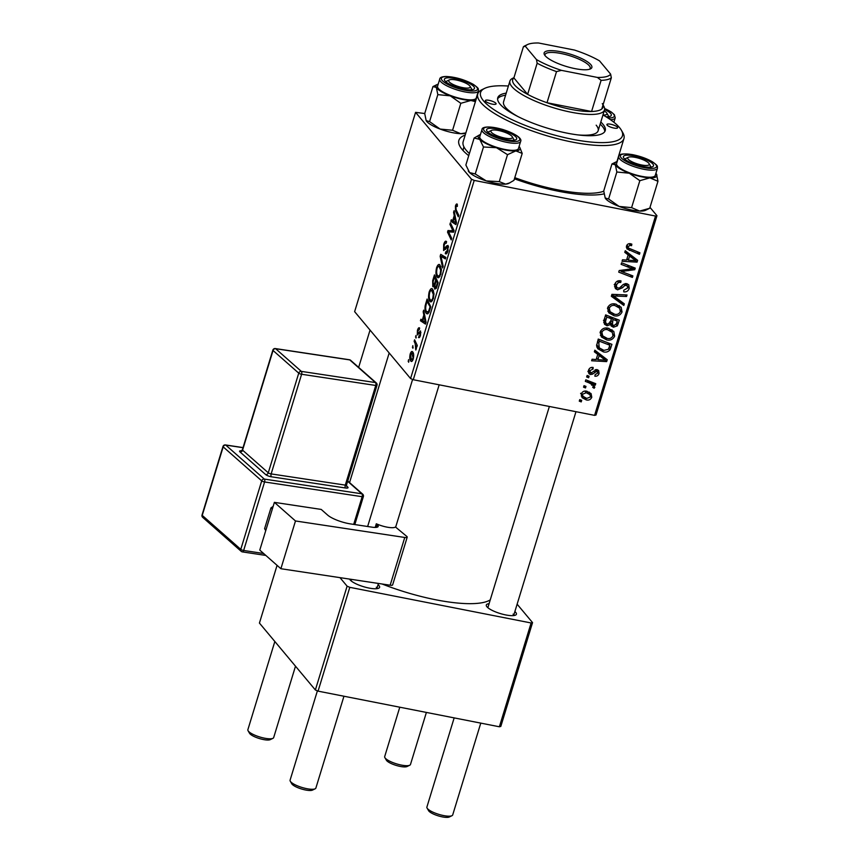 <?xml version="1.0" encoding="UTF-8"?>
<svg xmlns="http://www.w3.org/2000/svg" width="860" height="860" viewBox="0 0 860 860"><rect width="100%" height="100%" fill="white"/><g stroke="black" fill="none" stroke-linecap="round" stroke-linejoin="round"><path stroke-width="1.29" d="M514.871 611.567A15.738 4.074 -163 0 1 515.785 612.46A15.738 4.074 -163 0 1 515.538 615.104A15.738 4.074 -163 0 1 500.971 613.76A15.738 4.074 -163 0 1 486.943 606.794A15.738 4.074 -163 0 1 486.545 606.246A15.738 4.074 -163 0 1 489.082 603.677M378.067 584.671A15.738 4.074 -163 0 1 378.981 585.574A15.738 4.074 -163 0 1 378.733 588.208A15.738 4.074 -163 0 1 364.167 586.875A15.738 4.074 -163 0 1 350.127 579.898A15.738 4.074 -163 0 1 349.74 579.35A15.738 4.074 -163 0 1 349.612 579.103M468.732 155.66A80.915 20.962 -163 0 1 462.089 149.436A80.915 20.962 -163 0 1 460.068 146.608A80.915 20.962 -163 0 1 465.195 135.084M463.938 146.888L463.422 148.565A74.175 19.221 17 0 0 463.239 150.737M382.119 584.005A85.409 22.123 17 0 0 490.243 599.871M465.862 132.913L460.68 133.698L452.575 130.268L440.116 129.065A21.876 5.665 -163 0 1 431.053 124.807A21.876 5.665 -163 0 1 426.184 120.69L424.711 113.531L415.573 112.348L354.632 311.653L410.575 378.55L471.517 179.245L415.573 112.348M429.828 301.312C428.409 299.645 428.194 296.506 429.183 291.884C430.398 288.767 431.548 287.863 432.634 289.196L433.988 293.539L433.343 298.667L430.742 301.946L429.828 301.312L431.656 301.677M431.838 288.659L432.634 289.196M423.84 315.05L423.174 311.815L423.668 310.17L426.055 322.242L425.496 324.091L420.433 320.758L420.895 319.243L422.26 320.21L423.84 315.05L424.668 315.212M457.402 205.97L455.908 206.787L456.144 209.775L458.756 215.29L458.294 216.817L455.574 211.119L455.424 206.067C456.058 204.142 456.692 203.541 457.305 204.272L457.273 206.475L456.703 205.712L457.423 205.862M445.77 252.087L447.437 250.271L447.565 247.003L443.61 250.529L443.695 244.401C444.685 241.413 445.641 240.51 446.587 241.703L446.179 243.283L445.405 242.885L444.19 245.121L444.029 248.959L446.501 246.003L447.995 245.455L447.942 250.937C447.082 253.506 446.222 254.409 445.351 253.646L445.673 251.948L447.34 252.517M445.867 241.198L446.587 241.703M446.211 243.133L445.405 242.885M444.029 248.959L445.673 249.26M448.512 247.185L446.996 247.089M442.663 267.933L440.148 256.269L440.739 254.334L445.867 257.43L445.405 258.957L441.008 256.301L443.158 266.31L442.663 267.933M437.213 277.156C435.794 275.49 435.579 272.351 436.568 267.729C437.783 264.611 438.933 263.708 440.019 265.041L441.384 269.384L440.728 274.501L438.127 277.78L437.213 277.156L439.041 277.511M439.223 264.504L440.019 265.041M408.618 362.254L408.554 359.63L408.618 362.254M433.558 286.702L432.784 286.541L432.677 280.704L434.461 274.888L438.159 282.661L436.332 288.315L434.708 289.111L434.236 285.81L433.16 286.799M454.252 215.58L453.585 212.345L454.08 210.711L456.466 222.783L455.908 224.621L450.844 221.299L451.306 219.773L452.672 220.74L454.252 215.58L455.08 215.742M452.156 229.125L449.92 224.32L450.382 222.794L454.08 230.598L453.585 232.189L448.544 231.834L451.704 238.37L451.231 239.908L447.533 232.125L448.017 230.534L453.069 230.856L452.156 229.125L453.5 229.394M453.94 231.05L451.5 230.566L453.951 231.028M419.282 329.681L417.81 330.885L417.702 333.465L420.562 330.95L420.508 335.217C419.852 337.313 419.175 338.066 418.476 337.486L420.131 334.669L420.175 332.54L417.283 335.013L417.433 330.326C418.164 328.058 418.895 327.294 419.626 328.036L419.336 329.488M417.702 333.465L418.971 333.659M418.885 335.905L420.142 336.26M420.948 332.702L419.863 332.379M425.152 305.805L427.076 299.043L430.774 306.827L429.043 312.234L427.194 313.943L426.302 313.33C425.13 312.062 424.754 309.546 425.152 305.805L425.808 305.934M412.037 361.254L410.779 361.006C409.672 359.802 409.478 357.438 410.22 353.911C411.048 351.632 411.843 350.955 412.606 351.858C413.778 353.062 413.983 355.481 413.208 359.104C412.348 361.383 411.542 362.017 410.779 361.006L411.413 361.447M412.048 351.482L412.606 351.858M412.886 348.289L412.821 345.666L412.886 348.289M415.197 343.667L414.144 341.356L414.606 339.818L417.293 345.473L416.831 347.01L416.283 345.827L415.821 350.031L415.197 343.667L416.562 343.935M416.003 338.098L415.939 335.475L416.003 338.098M606.687 339.904L601.355 336.937L600.248 331.928C601.871 328.692 604.462 327.445 608.009 328.165L613.782 331.401L614.642 336.152C612.954 339.474 610.31 340.721 606.687 339.904L604.644 337.464M597.754 354.374L594.357 351.815L594.862 350.181L607.225 359.76L606.655 361.608L591.626 360.759L592.088 359.243L596.173 359.534L597.754 354.374L594.636 350.901M626.478 246.11C627.209 244.154 628.574 243.38 630.573 243.756L631.842 244.154L631.562 245.702L630.358 245.315L628.133 246.54L628.38 248.013L639.915 252.808L639.453 254.334L626.94 248.895L626.478 246.11M617.609 289.831L615.373 288.584L614.76 284.434C615.857 281.424 617.942 280.242 621.017 280.897L620.737 282.445L618.49 282.413L616.416 284.875L616.738 287.616L619.308 288.154L622.973 284.692L626.639 283.606L628.746 284.746L629.23 288.423C628.262 291.024 626.435 292.163 623.747 291.852L623.747 290.239L627.563 288.046L627.316 285.703L624.812 285.445L622.511 287.756L617.609 289.831L614.534 286.649M623.822 305.45L611.342 296.27L611.933 294.335L627.037 294.948L626.564 296.474L613.621 295.947L624.317 303.827L623.822 305.45L621.286 302.408L611.632 295.313M614.072 315.749L608.74 312.782L607.633 307.762C609.256 304.537 611.847 303.279 615.394 303.999L621.167 307.246L622.027 311.987C620.339 315.319 617.695 316.566 614.072 315.749L612.03 313.309M581.231 401.899L579.274 401.147L579.737 399.631L581.704 400.351L581.231 401.899L579.629 399.986M594.593 415.358L655.524 216.053L656.954 215.699L596.012 415.004L594.593 415.358L413.273 379.722L410.575 378.55M655.524 216.053L474.215 180.406L413.273 379.722M607.074 325.779L604.537 324.285L603.87 320.715L605.644 314.889L619.318 320.189L617.329 325.865L613.449 327.23L611.191 326.015L610.546 324.532L607.074 325.779L603.72 322.5M628.155 254.904L624.768 252.345L625.274 250.712L637.625 260.3L637.067 262.139L622.038 261.3L622.5 259.784L626.585 260.064L628.155 254.904L625.048 251.442M629.434 267.611L621.103 264.332L621.576 262.805L635.239 268.116L634.755 269.707L621.242 271.459L632.863 275.888L632.39 277.425L618.727 272.125L619.211 270.534L632.713 268.75L629.434 267.611L627.262 265.009M588.487 370.37C589.283 368.08 590.831 367.113 593.142 367.457L593.067 369.037L589.777 370.692L590.788 372.993L597.066 369.628L598.667 370.51L599.087 373.38C598.388 375.487 596.969 376.422 594.851 376.196L595.12 374.648L597.797 373.057L596.84 371.187L592.572 374.143L590.433 374.53L588.907 373.648L588.487 370.37M588.412 370.66L590.788 372.993M595.905 369.617L597.56 371.606L595.593 369.692M596.582 345.752L598.259 339.055L611.933 344.344L610.073 349.784C608.246 351.88 606.01 352.568 603.376 351.858L597.786 348.741L596.582 345.752M586.316 399.932L582.102 397.664L581.285 393.944C582.327 391.612 584.091 390.687 586.563 391.171L591.057 393.568L591.788 397.266C590.659 399.61 588.842 400.491 586.316 399.932L584.08 397.245M585.499 387.935L583.553 387.183L584.015 385.667L585.972 386.387L585.499 387.935L583.897 386.022M589.283 382.947L585.327 381.356L585.8 379.83L595.743 383.678L595.27 385.205L593.217 384.398L594.83 387.312L594.131 388.258L592.68 387.333L593.25 386.645L592.701 384.979L589.283 382.947L587.101 380.335M588.616 377.744L586.66 376.992L587.122 375.476L589.089 376.196L588.616 377.744L587.014 375.831M656.954 215.699L649.988 207.378M531.115 622.973L532.544 622.618L500.81 726.42L499.38 726.775L531.115 622.973L349.805 587.326L318.06 691.139L315.373 689.967L259.43 623.07L277.07 565.353M315.373 689.967L347.107 586.165L339.979 577.64M499.38 726.775L318.06 691.139M532.544 622.618L517.129 604.182M347.107 586.165L349.805 587.326M575.974 411.704L513.646 615.577A13.491 3.494 17 0 0 513.087 614.137M378.432 583.456L376.831 588.681A13.491 3.494 17 0 0 376.282 587.24M604.021 193.887A80.915 20.962 -163 0 1 514.431 178.805M471.517 179.245L474.215 180.406M616.212 318.985L616.018 319.619M616.179 324.5L617.329 325.865M611.858 324.295L610.912 324.188L613.449 327.23M610.912 324.188L610.052 323.94M609.718 323.553L610.546 324.532M605.547 322.812L604.537 322.737M610.353 316.716L610.159 317.351M615.136 318.565L617.254 321.092L612.997 319.447L612.363 324.897L609.826 321.855M610.88 316.921L612.997 319.447M610.31 322.349L613.846 325.704L616.459 323.683L617.254 321.092M611.395 318.823L606.784 317.039L605.537 321.371L606.01 323.371L607.579 324.274L610.417 322.027L611.395 318.823L609.278 316.297M605.472 315.48L606.784 317.039M604.171 319.737L605.537 321.371M619.383 305.558L619.662 308.181L616.265 304.204M620.49 310.148L622.027 311.987M610.976 312.588L607.773 311.169M607.45 308.557L610.105 311.728L614.685 314.265C617.254 314.835 619.135 313.943 620.35 311.61L619.695 308.213L614.857 305.493C612.331 304.988 610.471 305.891 609.278 308.202L610.105 311.728M613.47 303.838L614.857 305.493M608.063 306.751L609.278 308.202M625.231 294.883L626.564 296.474M612.288 294.356L613.621 295.947M621.49 301.72L621.286 302.408M619.297 280.725L620.737 282.445M618.931 280.747L620.275 282.338M617.394 281.102L618.49 282.413M615.169 283.381L616.416 284.875M626.94 283.671L626.779 285.058M627.714 286.616L629.23 288.423M625.005 283.617L626.274 285.133M623.726 284.144L624.812 285.445M616.136 286.896L615.061 286.788M629.864 243.67L631.562 245.702M629.004 243.702L630.358 245.315M626.929 245.1L628.133 246.54M637.335 251.797L639.453 254.334M626.574 245.842L628.38 248.013L626.886 247.422L629.434 250.453M626.886 247.422L626.317 247.175M634.82 258.118L634.519 259.107L637.067 262.139M627.026 258.623L628.327 260.182L635.83 260.698L633.293 257.656L626.918 253.431M635.83 260.698L629.595 256.065L628.327 260.182M627.047 253.023L629.595 256.065M632.541 267.073L634.755 269.707M631.713 266.74L631.1 266.837M620.329 270.373L621.242 271.459M630.251 274.867L632.39 277.425M620.726 270.857L619.716 270.459M630.702 266.353L632.713 268.75M591.68 367.381L593.067 369.037M588.81 369.542L589.777 370.692M596.711 369.574L596.539 370.337L599.087 373.38M594.959 369.983L595.948 371.165M591.572 372.939L592.572 374.143M590.035 371.101L587.896 371.488M588.261 371.918L590.433 374.53M604.408 357.588L604.118 358.566L606.655 361.608M596.614 358.082L597.926 359.652L605.429 360.168L602.882 357.126L596.517 352.89M605.429 360.168L599.183 355.535L597.926 359.652M596.636 352.492L599.183 355.535M608.826 343.14L608.633 343.774M608.88 348.354L610.073 349.784M601.441 349.536L603.376 351.858M600.076 348.644L596.851 347.171M596.636 344.72L599.259 347.859L603.935 350.364L608.375 349.31L609.869 345.247L599.388 341.194L598.796 343.14L599.259 347.859M607.751 342.721L609.869 345.247M598.087 339.635L599.388 341.194M597.496 341.57L598.796 343.14M611.997 329.724L612.277 332.336M613.105 334.314L614.642 336.152M603.591 336.744L600.387 335.325M600.065 332.712L602.72 335.894L607.3 338.431C609.869 338.99 611.75 338.109 612.965 335.765L612.309 332.379L608.88 328.359M612.309 332.379L607.472 329.66C604.946 329.144 603.086 330.046 601.892 332.368L602.72 335.894M606.085 327.993L607.472 329.66M600.678 330.906L601.892 332.368M589.358 392.171L589.326 393.912M590.519 395.75L591.788 397.266M583.574 396.847L581.231 395.987M581.65 393.084L583.134 396.395L586.789 398.416L590.487 396.944L589.971 394.686L587.101 391.289M589.971 394.686L586.262 392.708L582.586 394.213M584.886 391.074L586.262 392.708M593.153 382.678L595.27 385.205M591.121 381.883L593.217 384.398M592.185 383.151L594.83 387.312M592.282 384.269L591.594 385.215M593.067 386.978L594.131 388.258M592.701 384.979L589.304 381.184M408.909 361.308L408.091 361.146M433.354 280.844L432.677 280.704M434.794 285.918L434.236 285.81M437.933 283.413L436.106 280.865L434.784 285.993L435.149 287.573L436.482 287.95M437.428 281.123L436.106 280.865M437.138 286.004L436.471 285.875L437.256 283.284M435.149 287.573L436.471 285.875M436.987 280.209L435.676 279.952L434.429 277.329L433.128 281.671L433.257 285.047L434.827 285.498M435.74 277.587L434.429 277.329M435.364 283.284L434.698 283.155L435.676 279.952M433.257 285.047L434.698 283.155M437.267 267.868L436.568 267.729M441.395 270.309L440.675 270.169L438.944 266.116L440.847 266.493M440.954 266.804L439.535 266.525C438.761 265.579 437.933 266.224 437.052 268.46C436.364 272.05 436.59 274.469 437.729 275.705L439.922 276.447M440.89 273.964L440.223 273.835L440.675 270.169M437.729 275.705C438.503 276.716 439.342 276.092 440.223 273.835M441.04 256.441L440.148 256.269M445.437 257.172L441.008 256.301M444.383 244.541L443.695 244.401M448.415 246.379L446.501 246.003M446.437 253.754L445.254 253.517M448.092 250.4L447.437 250.271M456.896 211.377L455.574 211.119M456.133 206.206L455.424 206.067M454.435 212.517L453.585 212.345M454.65 222.041L450.844 221.299M453.338 220.869L452.672 220.74M455.219 220.622L454.521 217.032L453.252 221.149L455.757 222.912L455.219 220.622L456.069 220.783M455.359 217.193L454.521 217.032M456.391 223.03L455.757 222.912M451.231 224.578L449.92 224.32M448.834 232.383L447.533 232.125M453.747 231.662L448.017 230.534M417.971 330.433L417.433 330.326M424.023 311.976L423.174 311.815M424.238 321.511L420.433 320.758M422.926 320.339L422.26 320.21M424.808 320.081L424.109 316.491L422.851 320.619L425.356 322.382L424.808 320.081L425.668 320.253M424.958 316.663L424.109 316.491M425.979 322.5L425.356 322.382M426.431 303.483L425.754 303.354M428.076 313.674L426.302 313.33M430.537 307.579L427.033 301.484L426.442 303.429C425.334 307.568 425.453 310.374 426.786 311.847L428.861 312.61M428.355 301.742L427.033 301.484M429.29 311.599L428.549 311.46L429.871 307.439M426.786 311.847L428.549 311.46M429.871 292.024L429.183 291.884M434.01 294.464L433.289 294.324L431.559 290.282L433.462 290.648M433.558 290.959L432.15 290.68C431.376 289.734 430.548 290.379 429.667 292.615C428.979 296.206 429.204 298.624 430.344 299.861L432.537 300.602M433.504 298.119L432.838 297.99L433.289 294.324M430.344 299.861C431.118 300.871 431.956 300.248 432.838 297.99M410.757 354.019L410.22 353.911M413.337 358.652L411.714 353.084L413.402 353.417M413.466 353.675L412.198 353.428L410.618 354.406L411.241 359.502L412.854 360.071M411.241 359.502L412.821 358.555M413.176 347.332L412.359 347.171M415.455 341.613L414.144 341.356M417.143 345.989L416.283 345.827M416.304 348.977L415.498 348.827M416.423 348.3L415.842 348.182M416.294 337.142L415.477 336.98M628.165 159.165A11.234 2.913 17 0 0 641.087 164.873A11.234 2.913 17 0 0 649.053 163.604A11.234 2.913 17 0 0 648.773 163.206A11.234 2.913 17 0 0 638.743 158.229A11.234 2.913 17 0 0 628.337 157.273A11.234 2.913 17 0 0 628.165 159.165M649.053 163.604L650.525 166.163A13.491 3.494 -163 0 1 650.751 167.141M451.941 815.71L449.285 817A11.234 2.913 -163 0 1 438.879 816.043A11.234 2.913 -163 0 1 428.861 811.066A11.234 2.913 -163 0 1 428.581 810.668L427.097 808.11A13.491 3.494 17 0 0 427.431 808.583A13.491 3.494 17 0 0 439.46 814.56A13.491 3.494 17 0 0 451.941 815.71A13.491 3.494 17 0 0 452.693 814.957L480.772 723.12M624.962 159.25A13.491 3.494 -163 0 1 625.682 158.562L628.337 157.273M454.166 717.885L426.893 807.067A13.491 3.494 17 0 0 427.097 808.11M315.136 788.813L312.47 790.103A11.234 2.913 -163 0 1 302.075 789.147A11.234 2.913 -163 0 1 292.045 784.169A11.234 2.913 -163 0 1 291.766 783.772L290.282 781.213A13.491 3.494 17 0 0 290.626 781.686A13.491 3.494 17 0 0 302.656 787.663A13.491 3.494 17 0 0 315.136 788.813A13.491 3.494 17 0 0 315.878 788.061L343.957 696.224M491.35 132.268A11.234 2.913 17 0 0 504.283 137.976A11.234 2.913 17 0 0 512.237 136.708A11.234 2.913 17 0 0 511.958 136.321A11.234 2.913 17 0 0 501.928 131.333A11.234 2.913 17 0 0 491.533 130.376A11.234 2.913 17 0 0 491.35 132.268M512.237 136.708L513.721 139.266A13.491 3.494 -163 0 1 513.936 140.245M317.394 690.849L290.089 780.17A13.491 3.494 17 0 0 290.282 781.213M488.19 132.268A13.491 3.494 17 0 0 488.147 132.354A13.491 3.494 -163 0 1 488.867 131.677L491.533 130.376M409.736 765.228L407.07 766.518A11.234 2.913 -163 0 1 396.675 765.561A11.234 2.913 -163 0 1 386.645 760.584A11.234 2.913 -163 0 1 386.366 760.186L384.882 757.628A13.491 3.494 17 0 0 385.226 758.101A13.491 3.494 17 0 0 397.255 764.078A13.491 3.494 17 0 0 409.736 765.228A13.491 3.494 17 0 0 410.478 764.475L426.388 712.435M399.782 707.199L384.689 756.585A13.491 3.494 17 0 0 384.882 757.628M603.032 114.982A11.234 2.913 17 0 0 606.837 113.122A11.234 2.913 17 0 0 606.558 112.735A11.234 2.913 17 0 0 604.204 110.908M606.837 113.122L608.321 115.681A13.491 3.494 -163 0 1 608.536 116.659M469.743 85.839A11.234 2.913 17 0 0 459.724 80.861A11.234 2.913 17 0 0 449.318 79.905A11.234 2.913 17 0 0 449.146 81.786A11.234 2.913 17 0 0 462.067 87.505A11.234 2.913 17 0 0 470.022 86.226A11.234 2.913 17 0 0 469.743 85.839M445.931 81.883A13.491 3.494 -163 0 1 446.662 81.195L449.318 79.905M272.921 738.332L270.266 739.632A11.234 2.913 -163 0 1 259.86 738.675A11.234 2.913 -163 0 1 249.841 733.688A11.234 2.913 -163 0 1 249.55 733.3L248.078 730.742A13.491 3.494 17 0 0 248.411 731.204A13.491 3.494 17 0 0 260.44 737.181A13.491 3.494 17 0 0 272.921 738.332A13.491 3.494 17 0 0 273.673 737.579L295.496 666.199M274.834 641.506L247.874 729.699A13.491 3.494 17 0 0 248.078 730.742M470.022 86.226L471.506 88.795A13.491 3.494 -163 0 1 471.721 89.763M656.524 174.193L656.524 174.204A21.876 5.665 -163 0 1 649.859 177.859A21.876 5.665 17 0 1 629.294 173.215A21.876 5.665 -163 0 1 620.232 168.958A21.876 5.665 -163 0 1 615.362 164.851L616.846 172.011L629.294 173.215L639.84 180.675L649.859 177.859L657.964 181.288L656.492 174.128A21.876 5.665 -163 0 1 656.524 174.193L656.492 174.128A21.876 5.665 -163 0 0 655.9 173.344M627.176 160.809A15.738 4.074 -163 0 1 623.65 157.799A15.738 4.074 -163 0 1 631.778 155.477A15.738 4.074 -163 0 1 649.751 161.562A15.738 4.074 -163 0 1 652.643 166.657A15.738 4.074 -163 0 1 627.176 160.809M621.414 169.001A20.232 5.246 17 0 0 642.097 176.418A20.232 5.246 17 0 0 655.277 175.408L657.427 168.345A20.232 5.246 -163 0 1 644.247 169.355A20.232 5.246 -163 0 1 623.564 161.938A20.232 5.246 -163 0 1 618.738 156.52L616.577 163.572A20.232 5.246 17 0 0 621.414 169.001M657.964 181.288L649.719 208.249L639.7 211.076L631.595 207.647L619.135 206.432L608.601 198.972L616.846 172.011M631.595 207.647L639.84 180.675M608.601 198.972L605.171 197.994A21.876 5.665 -163 0 1 605.15 197.972M649.719 208.249L645.484 210.324A21.876 5.665 -163 0 1 639.7 211.076A21.876 5.665 -163 0 1 619.135 206.432A21.876 5.665 -163 0 1 605.214 198.069L603.731 190.909L611.976 163.938L615.362 164.851A21.876 5.665 -163 0 1 616.212 161.874A21.876 5.665 -163 0 1 617.211 161.508M616.212 161.874L611.976 163.938M522.203 153.402L513.957 180.363L508.668 183.427A21.876 5.665 -163 0 1 505.658 184.126L499.273 181.632L507.518 154.671L515.817 150.908L522.203 153.402L519.827 147.501M509.883 182.836L505.658 184.126A21.876 5.665 -163 0 1 486.298 180.923L475.236 173.956L469.603 172.602L465.873 165.012L474.118 138.041L479.751 139.385A21.876 5.665 -163 0 1 478.3 135.944A21.876 5.665 -163 0 1 479.407 134.977A21.876 5.665 -163 0 1 480.407 134.612M486.685 129.505A15.738 4.074 -163 0 1 503.573 130.623A15.738 4.074 -163 0 1 516.623 139.073A15.738 4.074 -163 0 1 515.828 139.772A15.738 4.074 -163 0 1 500.466 138.191A15.738 4.074 -163 0 1 486.835 130.903A15.738 4.074 -163 0 1 486.685 129.505M520.622 141.448C521.945 139.46 518.988 134.956 503.057 129.559C486.9 124.947 481.783 127.71 482.116 129.172L479.772 136.686A20.232 5.246 17 0 0 497.123 147.469A20.232 5.246 17 0 0 518.365 148.748A20.232 5.246 17 0 0 518.462 148.511L520.622 141.448A20.232 5.246 -163 0 1 520.526 141.685A20.232 5.246 -163 0 1 499.273 140.406A20.232 5.246 -163 0 1 481.933 129.623A20.232 5.246 -163 0 1 482.03 129.387M475.236 173.956L483.481 146.985L496.456 147.705L507.518 154.671M519.096 146.447A21.876 5.665 -163 0 1 519.719 147.307A21.876 5.665 -163 0 1 515.817 150.908A21.876 5.665 -163 0 1 496.456 147.705A21.876 5.665 17 0 1 479.751 139.385L483.481 146.985M479.407 134.977L474.118 138.041M499.273 181.632L486.298 180.923A21.876 5.665 -163 0 1 469.603 172.602A21.876 5.665 -163 0 1 468.356 171.108A21.876 5.665 -163 0 1 468.248 170.903M604.601 109.532A15.738 4.074 -163 0 1 611.224 115.487A15.738 4.074 -163 0 1 610.428 116.186A15.738 4.074 -163 0 1 605.913 116.713M465.765 133.225A21.876 5.665 -163 0 1 460.68 133.698A21.876 5.665 -163 0 1 440.116 129.065L429.581 121.604L426.151 120.626A21.876 5.665 -163 0 1 426.13 120.604L426.151 120.626A21.876 5.665 -163 0 0 426.184 120.69M470.732 84.194A15.738 4.074 -163 0 1 473.623 89.29A15.738 4.074 -163 0 1 448.157 83.431A15.738 4.074 -163 0 1 444.631 80.431A15.738 4.074 -163 0 1 452.758 78.109A15.738 4.074 -163 0 1 470.732 84.194M439.718 79.142L437.557 86.204A20.232 5.246 17 0 0 442.395 91.633A20.232 5.246 17 0 0 463.067 99.04A20.232 5.246 17 0 0 476.246 98.029L478.407 90.977A20.232 5.246 -163 0 1 465.228 91.988A20.232 5.246 -163 0 1 444.545 84.57A20.232 5.246 -163 0 1 439.718 79.142C439.783 77.518 441.911 76.626 446.082 76.475C455.359 76.938 464.432 79.561 473.301 84.355C479.654 88.881 478.181 88.677 478.407 90.977M452.575 130.268L460.82 103.307L470.839 100.48L475.429 101.609M429.581 121.604L437.826 94.632L450.274 95.847L460.82 103.307M424.711 113.531L432.956 86.57L436.342 87.473L437.826 94.632M475.913 100.007A21.876 5.665 -163 0 1 470.839 100.48A21.876 5.665 -163 0 1 450.274 95.847A21.876 5.665 -163 0 1 436.342 87.473A21.876 5.665 -163 0 1 437.192 84.506L432.956 86.57M437.192 84.506A21.876 5.665 -163 0 1 438.191 84.14M617.426 127.151A5.622 1.451 17 0 0 611.686 124.463A5.622 1.451 17 0 0 606.902 124.496A5.622 1.451 17 0 0 607.128 125.13A5.622 1.451 17 0 0 612.868 127.817A5.622 1.451 17 0 0 617.652 127.785A5.622 1.451 17 0 0 617.426 127.151M495.865 103.254A5.622 1.451 17 0 0 490.125 100.566A5.622 1.451 17 0 0 485.341 100.598A5.622 1.451 17 0 0 485.567 101.233A5.622 1.451 17 0 0 491.307 103.92A5.622 1.451 17 0 0 496.091 103.888A5.622 1.451 17 0 0 495.865 103.254M506.228 93.127A56.19 14.555 17 0 0 497.757 97.76A56.19 14.555 17 0 0 499.983 104.071A56.19 14.555 17 0 0 557.42 130.956A56.19 14.555 17 0 0 605.236 130.623A56.19 14.555 17 0 0 603 124.324A56.19 14.555 17 0 0 600.807 122.045M604.763 131.612A56.19 14.555 17 0 0 602.365 126.398A56.19 14.555 17 0 0 600.172 124.119M505.594 95.202A56.19 14.555 17 0 0 497.585 98.846M508.389 86.043A74.175 19.221 17 0 0 484.664 88.376A74.175 19.221 17 0 0 483.503 100.824A74.175 19.221 17 0 0 568.815 138.535A74.175 19.221 17 0 0 621.339 130.161A74.175 19.221 17 0 0 619.49 127.559A74.175 19.221 17 0 0 602.967 114.95M621.339 130.161L622.823 132.719A76.422 19.802 -163 0 1 623.941 138.611A76.422 19.802 -163 0 1 558.914 139.073A76.422 19.802 -163 0 1 480.804 102.501A76.422 19.802 -163 0 1 477.773 93.923A76.422 19.802 -163 0 1 482.008 89.666L484.664 88.376M477.773 93.923L463.175 141.674A76.422 19.802 17 0 0 466.206 150.253A76.422 19.802 17 0 0 469.388 153.521M514.785 177.665A76.422 19.802 17 0 0 603.752 191.21M518.064 116.627A49.45 12.814 -163 0 1 505.529 107.36A49.45 12.814 -163 0 1 503.573 101.813L509.915 81.055A49.45 12.814 -163 0 1 512.657 78.292L513.957 77.658M596.184 125.184A49.45 12.814 -163 0 1 598.151 130.731A49.45 12.814 -163 0 1 577.855 134.902M560.946 51.772A24.951 6.461 -163 0 1 585.348 60.49A24.951 6.461 -163 0 1 590.476 68.897A24.951 6.461 -163 0 1 575.05 68.65A24.951 6.461 -163 0 1 544.509 54.846A24.951 6.461 -163 0 1 560.946 51.772M589.562 69.251A23.596 6.117 17 0 0 590.186 68.359A23.596 6.117 17 0 0 560.946 53.481A23.596 6.117 17 0 0 545.046 54.556A23.596 6.117 17 0 0 545.068 55.653M603.043 104.898L603.763 106.156A49.45 12.814 -163 0 1 604.494 109.962A49.45 12.814 -163 0 1 571.191 112.23A49.45 12.814 -163 0 1 509.915 81.055M556.517 71.595L547.003 102.738L591.572 111.499L601.097 80.356L597.399 77.432A44.956 11.642 17 0 0 610.621 74.132L599.538 60.877A44.956 11.642 17 0 0 574.512 50.063L538.596 43A44.956 11.642 17 0 0 527.492 44.569A44.956 11.642 17 0 0 525.363 46.3L536.457 59.555A44.956 11.642 17 0 0 561.483 70.369L556.517 71.595A47.203 12.234 -163 0 1 537.156 63.221L527.631 94.364L513.882 77.916A47.203 12.234 17 0 0 527.631 94.364A47.203 12.234 17 0 0 547.003 102.738A47.203 12.234 17 0 0 571.191 109.403A47.203 12.234 17 0 0 591.572 111.499A47.203 12.234 17 0 0 601.807 108.951A47.203 12.234 17 0 0 602.29 103.587M525.363 46.3L523.396 46.773A47.203 12.234 -163 0 1 524.837 45.859L527.492 44.569M513.882 77.916L523.396 46.773M537.156 63.221L536.457 59.555M561.483 70.369L597.399 77.432M610.621 74.132L611.331 77.808A47.203 12.234 -163 0 1 601.097 80.356M601.807 108.951L611.331 77.808M259.784 550.099L274.383 502.358L295.485 520.966L280.887 568.718L259.784 550.099M407.221 537.167L392.622 584.918A4.493 1.161 -163 0 1 390.16 585.219L404.759 537.468A4.493 1.161 17 0 0 407.221 537.167A4.493 1.161 17 0 0 406.823 536.447L395.482 526.997A13.491 3.494 -163 0 1 377.486 524.277L376.304 523.783L377.217 524.589A11.234 2.913 -163 0 1 378.207 526.406A11.234 2.913 -163 0 1 372.047 527.169L350.59 523.923A17.985 4.655 -163 0 1 327.638 515.086L321.21 509.421L274.383 502.358M404.759 537.468L295.485 520.966M390.16 585.219L280.887 568.718M376.304 523.783L375.186 527.427M265.719 530.674L264.6 528.663L270.954 507.905L273.147 506.389M264.6 528.663L265.966 529.867M272.319 509.109L270.954 507.905M616.878 322.339L618.179 323.897M610.933 320.339L612.245 321.898M604.601 318.308L605.913 319.866M616.147 294.507L617.555 296.184M621.339 286.348L622.511 287.756M630.713 255.871L633.25 258.914M627.585 269.277L628.714 270.62M623.21 269.933L624.306 271.244M593.69 371.112L594.625 372.229M600.301 355.341L602.849 358.383M609.514 346.397L610.826 347.967M445.738 257.86L442.33 257.194M446.63 247.637L445.63 247.433M419.659 332.562L418.831 332.401M429.871 309.772L429.204 309.643M624.919 160.734A18.877 4.891 17 0 0 650.482 168.409A18.877 4.891 17 0 0 652.009 161.637A18.877 4.891 17 0 0 626.446 153.962A18.877 4.891 17 0 0 624.919 160.734M483.685 128.548A18.877 4.891 17 0 0 499.359 138.697A18.877 4.891 17 0 0 519.623 140.029A18.877 4.891 17 0 0 503.949 129.881A18.877 4.891 17 0 0 483.685 128.548M604.612 108.5L611.438 112.101L614.416 114.735L615.222 117.863A20.232 5.246 -163 0 1 615.126 118.099A20.232 5.246 -163 0 1 610.449 119.691M607.805 117.906A18.877 4.891 17 0 0 614.223 116.444A18.877 4.891 17 0 0 604.623 108.553M472.989 84.269A18.877 4.891 17 0 0 447.426 76.594A18.877 4.891 17 0 0 445.899 83.356A18.877 4.891 17 0 0 471.463 91.031A18.877 4.891 17 0 0 472.989 84.269M243.025 447.694L225.761 445.082L264.31 479.084L361.866 493.812L347.644 481.277M345.569 487.996A4.493 1.161 17 0 0 347.644 486.964A2.247 1.881 -48.6 0 1 346.784 486.577L346.526 484.965A2.247 0.581 -163 0 1 345.29 485.115L375.755 385.463L301.613 374.261L271.147 473.914L345.29 485.115A2.247 1.075 98.6 0 0 345.569 487.996L271.427 476.805A2.247 1.075 98.6 0 1 271.147 473.914A2.247 0.581 -163 0 1 268.277 472.806L298.742 373.154L273.05 350.493L242.574 450.145L268.277 472.806A2.247 1.881 131.4 0 1 265.686 474.591A4.493 1.161 17 0 0 271.427 476.805M265.686 474.591L239.994 451.93A4.493 1.161 17 0 1 241.574 450.833M346.483 485.954L347.644 486.964M376.368 527.352L377.217 524.589M353.686 524.396L362.157 496.704L264.59 481.965L243.649 550.475A2.247 0.581 -163 0 1 240.778 549.368L261.719 480.858L223.181 446.867L202.229 515.376L240.778 549.368A2.247 1.881 131.4 0 0 242.09 551.744A2.247 1.075 98.6 0 0 242.391 551.894L265.815 555.431M243.047 447.598L225.47 444.942A2.247 1.075 -81.4 0 1 225.761 445.082A2.247 1.881 131.4 0 0 223.181 446.867A2.247 0.581 -163 0 1 222.976 446.501L202.035 515.011A2.247 0.581 -163 0 0 202.229 515.376A2.247 1.881 131.4 0 0 202.691 517.354L241.241 551.357A2.247 2.247 0 0 0 242.391 551.894A2.247 1.075 98.6 0 0 243.649 550.475L263.622 553.496M376.325 382.969A2.247 2.247 0 0 1 376.992 385.301A2.247 0.581 -163 0 1 375.755 385.463A2.247 1.075 -81.4 0 0 375.476 382.571L349.773 359.91L275.63 348.708L301.333 371.38L375.476 382.571A2.247 1.881 131.4 0 1 376.325 382.969L350.633 360.297A2.247 2.247 0 0 0 349.483 359.76A2.247 1.075 -81.4 0 0 349.149 359.813M275.329 348.569A2.247 2.247 0 0 0 272.846 350.127A2.247 0.581 -163 0 0 273.05 350.493A2.247 1.881 -48.6 0 1 275.63 348.708A2.247 1.075 -81.4 0 0 275.329 348.569L349.483 359.76A2.247 1.075 -81.4 0 1 349.773 359.91A2.247 1.881 -48.6 0 1 350.633 360.297M301.333 371.38A2.247 1.881 131.4 0 0 298.742 373.154A2.247 0.581 -163 0 0 301.613 374.261A2.247 1.075 -81.4 0 0 301.333 371.38M239.994 451.93A2.247 1.881 -48.6 0 0 242.574 450.145A2.247 0.581 -163 0 1 242.38 449.78L241.241 450.984L242.359 451.048M362.716 494.199A2.247 1.881 131.4 0 0 361.866 493.812A2.247 1.075 98.6 0 1 362.157 496.704A2.247 0.581 -163 0 0 363.382 496.542A2.247 2.247 0 0 0 362.716 494.199L347.741 480.987M264.31 479.084A2.247 1.881 131.4 0 0 261.719 480.858A2.247 0.581 -163 0 0 264.59 481.965A2.247 1.075 -81.4 0 0 264.31 479.084M389.182 352.965L349.547 482.589M606.01 323.371L603.473 320.329M616.738 287.616L614.201 284.574M627.316 285.703L625.5 283.542M583.134 396.395L580.586 393.353M445.663 242.853L446.254 242.971M444.254 249.11L445.598 249.378M447.372 246.874L448.512 247.1M417.852 333.551L418.906 333.766M549.368 406.468L487.856 607.697M395.772 526.761L439.17 384.807M351.041 580.801L351.471 579.382M367.639 526.503L412.606 379.432M370.047 330.089L358.652 367.37M657.427 168.345C657.201 166.044 658.674 166.249 652.332 161.734C646.623 158.466 639.894 156.079 632.154 154.564C622.919 153.359 618.447 154.004 618.738 156.52M615.222 117.863L613.879 122.238M623.941 138.611L616.921 161.594M604.494 109.962L598.151 130.731M376.992 385.301L346.526 484.965M272.846 350.127L242.38 449.78M225.47 444.942A2.247 2.247 0 0 0 222.976 446.501M202.035 515.011A2.247 2.247 0 0 0 202.691 517.354M354.815 524.568L363.382 496.542"/></g></svg>
